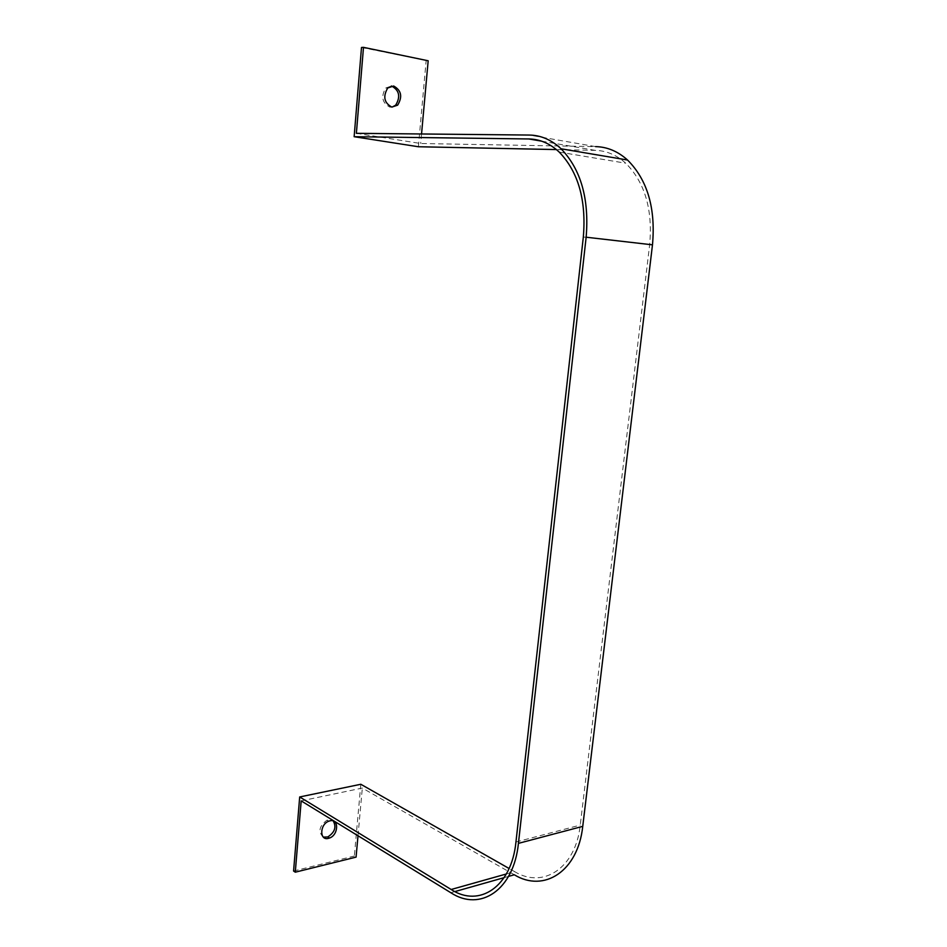 <?xml version="1.0" encoding="UTF-8"?>
<svg xmlns="http://www.w3.org/2000/svg" width="947" height="947" viewBox="0 0 947 947"><rect width="100%" height="100%" fill="white"/><g stroke="black" fill="none" stroke-linecap="round" stroke-linejoin="round"><path stroke-width="0.71" stroke-dasharray="4.74 3.55" d="M323.341 837.124C317.896 831.786 319.127 826.115 327.035 820.138L333.237 820.966M392.011 107.118L389.856 107.118C382.138 102.927 380.765 96.57 385.737 88.035L391.336 86.011M301.182 800.89L362.322 788.058L514.304 874.768M356.38 133.326L420.681 143.506L595.604 146.619L529.266 135.054M421.545 133.977L420.681 143.506M361.494 47.48L428.174 60.774M418.385 146.749L426.138 60.868M506.361 873.974L514.647 871.642C543.199 889.115 575.729 868.162 580.251 825.097L649.678 244.598C652.826 209.476 644.836 182.345 625.707 163.204C616.509 154.929 606.34 150.644 595.19 150.36L556.386 149.567M514.647 871.642L509.095 868.494M360.819 784.27L354.344 856.029L356.072 857.118M293.582 871.039L354.344 856.029M358.002 835.763L362.322 788.058M450.831 892.725L454.903 891.577M504.124 877.644L508.563 876.389M541.554 141.15L595.19 150.36M583.34 236.975L649.678 244.598M515.949 842.013L580.251 825.097M328.763 821.203L327.035 820.138M387.737 87.988L385.737 88.035M559.251 152.112L625.707 163.204"/><path stroke-width="1.42" d="M333.237 820.966C336.611 827.039 334.788 832.366 327.769 836.959L323.341 837.124M329.97 820.824L328.763 821.203C319.613 824.423 319.352 840.972 328.455 838.367L329.497 838.048C338.635 834.958 339.133 818.35 329.97 820.824M391.336 86.011L391.667 86.07C399.374 90.391 400.699 96.772 395.645 105.2L392.011 107.118M393.668 86.011L387.737 87.988C382.766 96.523 384.139 102.892 391.845 107.094L397.645 105.164C402.7 96.736 401.374 90.344 393.668 86.011M509.095 868.494L360.819 784.27L299.69 796.96L293.582 871.039L295.286 872.187L301.182 800.89L450.831 892.725C480.224 912.139 513.842 890.085 518.423 843.363L582.748 826.352C578.001 871.311 544.016 893.033 514.304 874.768L508.563 876.389M595.604 146.619C607.276 146.88 617.918 151.354 627.553 160.031C647.464 179.977 655.774 208.245 652.483 244.835L582.748 826.352M299.69 796.96L451.163 889.493C479.407 908.055 511.581 886.783 515.949 842.013L583.34 236.975C586.382 200.255 578.345 171.963 559.251 152.112C550.065 143.542 539.944 139.162 528.864 138.96L354.142 136.699L361.494 47.48L363.494 47.35L356.38 133.326L529.266 135.054C540.855 135.232 551.462 139.801 561.074 148.786C580.961 169.466 589.318 198.941 586.146 237.212L518.423 843.363M363.494 47.35L428.174 60.774L421.545 133.977M354.142 136.699L418.385 146.749L556.386 149.567M295.286 872.187L356.072 857.118L358.002 835.763M454.903 891.577L504.124 877.644M586.146 237.212L652.483 244.835M528.864 138.96L541.554 141.15M451.163 889.493L506.361 873.974M397.645 105.164L395.645 105.2M329.497 838.048L327.769 836.959M561.074 148.786L627.553 160.031"/></g></svg>
